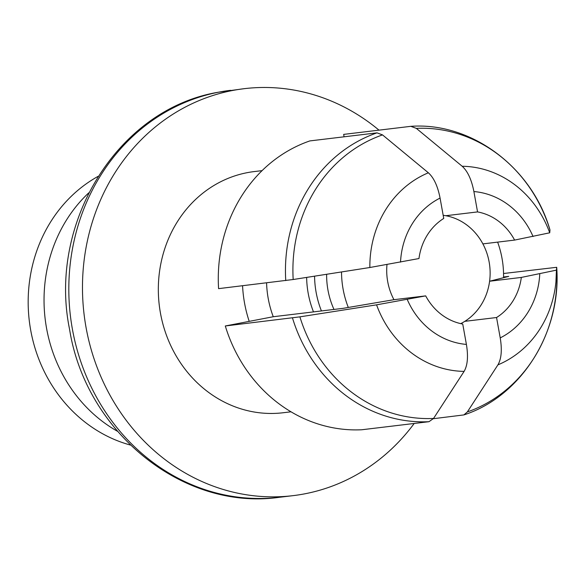 <?xml version="1.0" encoding="UTF-8"?>
<svg xmlns="http://www.w3.org/2000/svg" width="586" height="586" viewBox="0 0 586 586"><rect width="100%" height="100%" fill="white"/><g stroke="black" fill="none" stroke-linecap="round" stroke-linejoin="round"><path stroke-width="0.88" d="M416.338 128.371A145.35 131.835 83.2 0 1 549.983 229.961L549.719 232.803L514.611 240.084A56.93 51.634 83.2 0 0 477.553 211.912L473.891 191.549C471.569 179.653 467.665 171.222 462.186 166.263L416.338 128.371L410.837 126.327L343.66 134.392L344.092 136.802M477.553 211.912L445.821 215.721A56.93 51.634 83.2 0 1 482.879 243.893L514.611 240.084M411.211 126.298L410.837 126.327M549.719 232.803A102.704 93.152 83.2 0 0 462.186 166.263M273.266 316.726L343.081 308.346L393.953 299.688L425.685 295.879A56.93 51.634 83.2 0 0 462.742 324.051L466.405 344.414C468.375 356.369 467.606 365.364 464.105 371.385L433.545 418.448L428.989 421.693L361.811 429.758A148.016 134.26 83.2 0 1 225.302 325.977L273.266 316.726A94.881 86.061 -96.8 0 1 266.586 282.877M433.369 418.704L463.885 414.917L467.357 411.921L497.917 364.866C501.418 358.837 502.187 349.842 500.224 337.895L496.554 317.524L464.83 321.333A56.93 51.634 83.2 0 0 489.603 281.236L508.743 276.38L503.564 277.002M440.071 198.075L443.741 218.439A56.93 51.634 83.2 0 0 418.968 258.543L369.854 267.509L293.183 279.515L218.585 288.642A148.016 134.26 83.2 0 1 309.84 140.918L377.018 132.854L382.526 134.897L428.366 172.789C433.852 177.748 437.757 186.18 440.071 198.075A76.759 69.624 83.2 0 0 400.524 262.103M225.302 325.977L299.9 316.85L376.571 304.845L425.685 295.879M496.554 317.524A56.93 51.634 83.2 0 0 521.328 277.427L556.436 270.139L556.7 267.304L503.55 273.508M376.571 304.845A102.704 93.152 83.2 0 0 464.105 371.385M497.917 364.866A102.704 93.152 83.2 0 0 555.924 281.939A102.704 93.152 83.2 0 0 556.436 270.153L555.924 281.939M428.366 172.789A102.704 93.152 83.2 0 0 369.854 267.509M378.995 130.151A204.946 185.894 83.2 0 0 244.23 88.676A204.946 185.894 83.2 0 0 232.371 90.53A204.946 185.894 83.2 0 0 84.963 320.872A204.946 185.894 83.2 0 0 293.066 495.646A204.946 185.894 83.2 0 0 304.932 493.793A204.946 185.894 83.2 0 0 414.192 423.473M291.008 411.804L283.119 412.749A121.449 110.161 -96.8 0 1 159.802 309.174A121.449 110.161 -96.8 0 1 247.153 172.68A121.449 110.161 -96.8 0 1 254.178 171.581L262.067 170.636M521.328 277.427L489.603 281.236M249.211 321.37A121.449 110.161 -96.8 0 1 242.567 285.763M386.98 264.616A56.93 51.634 83.2 0 0 393.953 299.688M460.735 323.633A56.93 51.634 83.2 0 0 489.325 263.077A56.93 51.634 83.2 0 0 443.177 215.311M314.565 276.167A89.189 80.897 83.2 0 0 321.436 310.946M326.629 274.277A75.909 68.848 83.2 0 0 333.983 309.437M306.639 277.405A89.189 80.897 83.2 0 0 313.503 311.899M88.808 192.801A144.222 130.817 83.2 0 0 117.427 431.259M98.096 176.357A144.222 130.817 83.2 0 0 29.3 320.886A144.222 130.817 83.2 0 0 130.334 445.038M503.557 277.705A89.189 80.897 83.2 0 0 497.631 242.128M341.528 271.941A89.189 80.897 83.2 0 0 348.304 307.46M533.055 236.524A76.759 69.624 83.2 0 0 473.891 191.549M407.241 299.439A76.759 69.624 83.2 0 0 466.405 344.414M500.224 337.895A76.759 69.624 83.2 0 0 539.772 273.867M377.018 132.854A148.016 134.26 83.2 0 0 285.756 280.577M292.473 317.92A148.016 134.26 83.2 0 0 428.989 421.693M382.526 134.897A145.35 131.835 83.2 0 0 293.183 279.515M299.9 316.85A145.35 131.835 83.2 0 0 433.545 418.448M467.357 411.921A145.35 131.835 83.2 0 0 556.7 267.304C561.652 331.683 521.716 396.151 463.944 414.903M230.569 90.317A204.946 185.894 83.2 0 0 218.71 92.17A204.946 185.894 83.2 0 0 71.302 322.512A204.946 185.894 83.2 0 0 279.405 497.287C182.971 511.182 85.717 431.889 69.58 329.361C47.678 223.105 117.815 108.967 218.329 92.229L244.23 88.676M411.269 126.298C471.95 122.174 532.183 167.801 549.976 229.946M293.066 495.646L279.412 497.287"/></g></svg>
